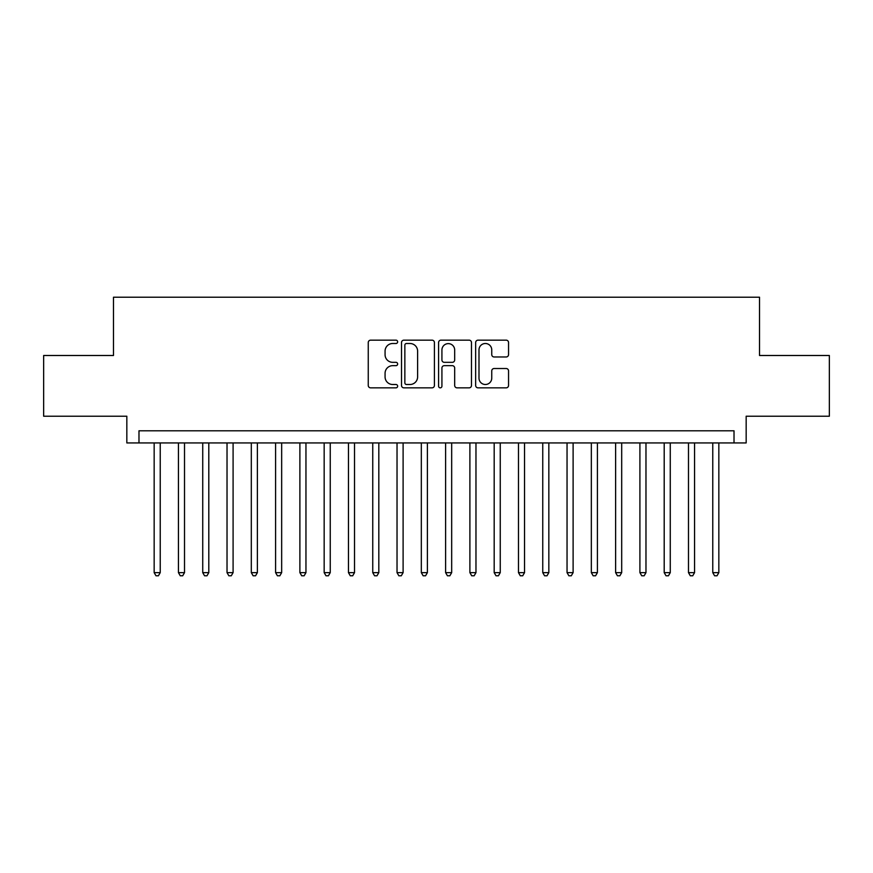 <?xml version="1.0" encoding="UTF-8"?>
<svg xmlns="http://www.w3.org/2000/svg" width="873" height="873" viewBox="0 0 873 873"><rect width="100%" height="100%" fill="white"/><g stroke="black" fill="none" stroke-linecap="round" stroke-linejoin="round"><path stroke-width="1.31" d="M397.641 341.834A1.67 1.67 0 0 0 395.971 340.164L370.643 340.164A2.379 2.379 0 0 0 368.253 342.543L368.253 385.462A2.379 2.379 0 0 0 370.643 387.841L395.971 387.841A1.67 1.67 0 0 0 397.641 386.172A1.67 1.67 0 0 0 395.971 384.502L392.697 384.502A7.628 7.628 0 0 1 385.069 376.874L385.069 373.295A7.628 7.628 0 0 1 392.697 365.667L395.971 365.667A1.67 1.67 0 0 0 397.641 363.997A1.67 1.67 0 0 0 395.971 362.328L392.697 362.328A7.628 7.628 0 0 1 385.069 354.7L385.069 351.132A7.628 7.628 0 0 1 392.697 343.504L395.971 343.504A1.67 1.67 0 0 0 397.641 341.834M506.176 356.97A2.379 2.379 0 0 0 508.555 354.58L508.555 342.543A2.379 2.379 0 0 0 506.176 340.164L478.044 340.164A2.379 2.379 0 0 0 475.654 342.543L475.654 385.462A2.379 2.379 0 0 0 478.044 387.841L506.176 387.841A2.379 2.379 0 0 0 508.555 385.462L508.555 370.916A2.379 2.379 0 0 0 506.176 368.526L494.129 368.526A2.379 2.379 0 0 0 491.75 370.916L491.75 378.129A6.373 6.373 0 0 1 485.366 384.502A6.373 6.373 0 0 1 478.993 378.129L478.993 349.877A6.373 6.373 0 0 1 485.366 343.504A6.373 6.373 0 0 1 491.75 349.877L491.75 354.58A2.379 2.379 0 0 0 494.129 356.97L506.176 356.97M734.018 442.938L746.164 442.938L746.164 416.225L829.35 416.225L829.35 355.497L759.521 355.497L759.521 297.213L113.479 297.213L113.479 355.497L43.65 355.497L43.65 416.225L126.836 416.225L126.836 442.938L734.018 442.938L734.018 430.793L138.982 430.793L138.982 442.938M434.416 342.543A2.379 2.379 0 0 0 432.026 340.164L403.904 340.164A2.379 2.379 0 0 0 401.515 342.543L401.515 385.462A2.379 2.379 0 0 0 403.904 387.841L432.026 387.841A2.379 2.379 0 0 0 434.416 385.462L434.416 342.543M440.974 340.164L469.096 340.164A2.379 2.379 0 0 1 471.485 342.543L471.485 385.462A2.379 2.379 0 0 1 469.096 387.841L457.059 387.841A2.379 2.379 0 0 1 454.68 385.462L454.68 368.057A2.379 2.379 0 0 0 452.29 365.667L444.302 365.667A2.379 2.379 0 0 0 441.924 368.057L441.924 386.172A1.67 1.67 0 0 1 440.254 387.841A1.67 1.67 0 0 1 438.584 386.172L438.584 342.543A2.379 2.379 0 0 1 440.974 340.164M406.523 343.504A1.67 1.67 0 0 0 404.854 345.173L404.854 382.832A1.67 1.67 0 0 0 406.523 384.502L409.983 384.502A7.628 7.628 0 0 0 417.61 376.874L417.61 351.132A7.628 7.628 0 0 0 409.983 343.504L406.523 343.504M454.68 349.997A6.373 6.373 0 0 0 448.296 343.624A6.373 6.373 0 0 0 441.924 349.997L441.924 359.949A2.379 2.379 0 0 0 444.302 362.328L452.29 362.328A2.379 2.379 0 0 0 454.68 359.949L454.68 349.997M154.161 442.938L154.161 572.633L160.228 572.633L160.228 442.938M160.228 572.633L158.406 575.787L155.983 575.787L154.161 572.633M178.441 442.938L178.441 572.633L184.519 572.633L184.519 442.938M184.519 572.633L182.697 575.787L180.264 575.787L178.441 572.633M202.732 442.938L202.732 572.633L208.8 572.633L208.8 442.938M208.8 572.633L206.988 575.787L204.555 575.787L202.732 572.633M227.024 442.938L227.024 572.633L233.091 572.633L233.091 442.938M233.091 572.633L231.269 575.787L228.846 575.787L227.024 572.633M251.304 442.938L251.304 572.633L257.382 572.633L257.382 442.938M257.382 572.633L255.56 575.787L253.126 575.787L251.304 572.633M275.595 442.938L275.595 572.633L281.663 572.633L281.663 442.938M281.663 572.633L279.851 575.787L277.418 575.787L275.595 572.633M299.886 442.938L299.886 572.633L305.954 572.633L305.954 442.938M305.954 572.633L304.131 575.787L301.709 575.787L299.886 572.633M324.167 442.938L324.167 572.633L330.245 572.633L330.245 442.938M330.245 572.633L328.423 575.787L325.989 575.787L324.167 572.633M348.458 442.938L348.458 572.633L354.525 572.633L354.525 442.938M354.525 572.633L352.703 575.787L350.28 575.787L348.458 572.633M372.749 442.938L372.749 572.633L378.817 572.633L378.817 442.938M378.817 572.633L376.994 575.787L374.572 575.787L372.749 572.633M397.029 442.938L397.029 572.633L403.108 572.633L403.108 442.938M403.108 572.633L401.285 575.787L398.852 575.787L397.029 572.633M421.321 442.938L421.321 572.633L427.388 572.633L427.388 442.938M427.388 572.633L425.566 575.787L423.143 575.787L421.321 572.633M445.612 442.938L445.612 572.633L451.679 572.633L451.679 442.938M451.679 572.633L449.857 575.787L447.434 575.787L445.612 572.633M469.892 442.938L469.892 572.633L475.971 572.633L475.971 442.938M475.971 572.633L474.148 575.787L471.715 575.787L469.892 572.633M494.183 442.938L494.183 572.633L500.251 572.633L500.251 442.938M500.251 572.633L498.428 575.787L496.006 575.787L494.183 572.633M518.475 442.938L518.475 572.633L524.542 572.633L524.542 442.938M524.542 572.633L522.72 575.787L520.297 575.787L518.475 572.633M542.755 442.938L542.755 572.633L548.833 572.633L548.833 442.938M548.833 572.633L547.011 575.787L544.577 575.787L542.755 572.633M567.046 442.938L567.046 572.633L573.114 572.633L573.114 442.938M573.114 572.633L571.291 575.787L568.869 575.787L567.046 572.633M591.337 442.938L591.337 572.633L597.405 572.633L597.405 442.938M597.405 572.633L595.582 575.787L593.149 575.787L591.337 572.633M615.618 442.938L615.618 572.633L621.696 572.633L621.696 442.938M621.696 572.633L619.874 575.787L617.44 575.787L615.618 572.633M639.909 442.938L639.909 572.633L645.976 572.633L645.976 442.938M645.976 572.633L644.154 575.787L641.731 575.787L639.909 572.633M664.2 442.938L664.2 572.633L670.268 572.633L670.268 442.938M670.268 572.633L668.445 575.787L666.012 575.787L664.2 572.633M688.481 442.938L688.481 572.633L694.559 572.633L694.559 442.938M694.559 572.633L692.736 575.787L690.303 575.787L688.481 572.633M712.772 442.938L712.772 572.633L718.839 572.633L718.839 442.938M718.839 572.633L717.017 575.787L714.594 575.787L712.772 572.633"/></g></svg>

